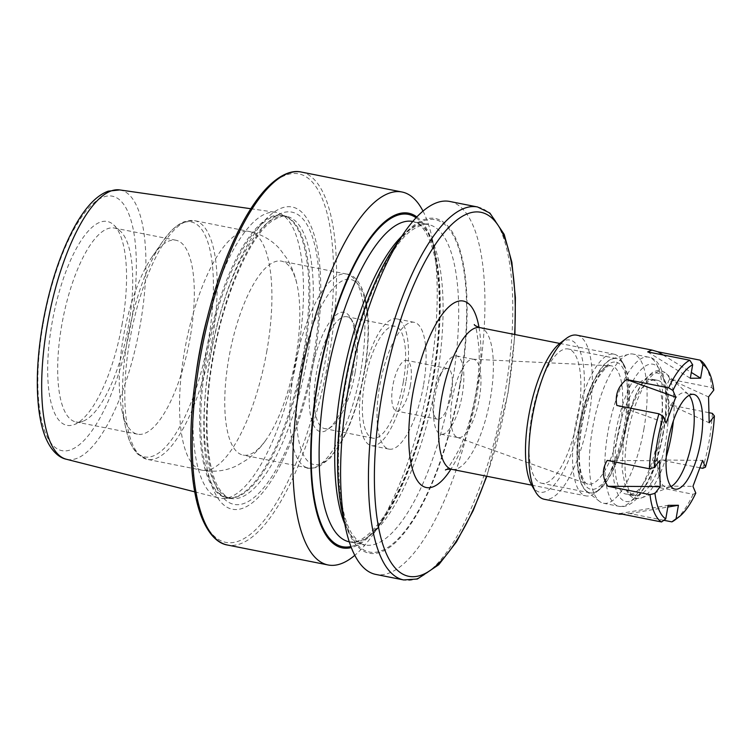 <?xml version="1.0" encoding="UTF-8"?>
<svg xmlns="http://www.w3.org/2000/svg" width="752" height="752" viewBox="0 0 752 752"><rect width="100%" height="100%" fill="white"/><g stroke="black" fill="none" stroke-linecap="round" stroke-linejoin="round"><path stroke-width="0.56" stroke-dasharray="3.76 2.82" d="M458.964 437.702A39.922 13.273 101.2 0 0 479.09 399.688A39.922 13.273 101.2 0 0 473.572 359.296A39.922 13.273 101.2 0 0 472.923 359.212A39.922 13.273 101.2 0 0 472.66 359.212A39.922 13.273 101.2 0 0 452.723 396.248A39.922 13.273 101.2 0 0 457.423 437.438A39.922 13.273 101.2 0 0 458.053 437.617A39.922 13.273 101.2 0 0 458.964 437.702M441.847 434.308A39.922 13.273 101.2 0 0 461.982 396.304A39.922 13.273 101.2 0 0 456.464 355.903A39.922 13.273 101.2 0 0 455.552 355.818A39.922 13.273 101.2 0 0 443.934 367.484A39.922 13.273 101.2 0 0 433.772 418.742A39.922 13.273 101.2 0 0 440.945 434.224A39.922 13.273 101.2 0 0 441.847 434.308M451.388 393.794A25.85 8.601 101.2 0 0 447.656 368.499A25.85 8.601 101.2 0 0 447.064 368.442A25.85 8.601 101.2 0 0 439.544 376A25.85 8.601 101.2 0 0 433.876 393.935A25.85 8.601 101.2 0 0 432.964 409.191A25.85 8.601 101.2 0 0 437.608 419.221A25.85 8.601 101.2 0 0 438.2 419.278A25.85 8.601 101.2 0 0 451.388 393.794M612.344 354.023A72.239 24.017 101.2 0 0 575.919 422.793A72.239 24.017 101.2 0 0 585.902 495.897A72.239 24.017 101.2 0 0 587.556 496.047A72.239 24.017 101.2 0 0 595.114 492.992A72.239 24.017 101.2 0 0 623.511 429.702A72.239 24.017 101.2 0 0 621.396 360.368A72.239 24.017 101.2 0 0 613.989 354.173A72.239 24.017 101.2 0 0 612.344 354.023M615.211 358.45A68.441 22.757 101.2 0 0 580.281 425.923A68.441 22.757 101.2 0 0 591.721 493.011A68.441 22.757 101.2 0 0 598.883 490.116A68.441 22.757 101.2 0 0 625.786 430.153A68.441 22.757 101.2 0 0 623.784 364.466A68.441 22.757 101.2 0 0 615.211 358.45M352.876 371.826A60.837 20.229 -78.8 0 1 328.201 429.223A60.837 20.229 -78.8 0 1 311.666 372.155A60.837 20.229 -78.8 0 1 350.338 317.532A60.837 20.229 -78.8 0 1 352.876 371.826M355.113 372.531A57.03 18.96 -78.8 0 1 331.98 426.337A57.03 18.96 -78.8 0 1 324.704 428.631A57.03 18.96 -78.8 0 1 316.47 372.842A57.03 18.96 -78.8 0 1 346.879 316.742A57.03 18.96 -78.8 0 1 352.726 321.64A57.03 18.96 -78.8 0 1 355.113 372.531M360.838 370.745A98.86 32.872 -78.8 0 1 308.132 467.988A98.86 32.872 -78.8 0 1 306.243 467.434A98.86 32.872 -78.8 0 1 293.863 371.291A98.86 32.872 -78.8 0 1 344.613 273.841A98.86 32.872 -78.8 0 1 346.569 274.048A98.86 32.872 -78.8 0 1 360.838 370.745M295.762 357.849A98.86 32.872 -78.8 0 1 266.753 438.811A98.86 32.872 -78.8 0 1 243.065 455.092A98.86 32.872 -78.8 0 1 228.796 358.394A98.86 32.872 -78.8 0 1 281.492 261.151A98.86 32.872 -78.8 0 1 297.181 285.234A98.86 32.872 -78.8 0 1 295.762 357.849M190.265 336.943A98.86 32.872 -78.8 0 1 137.569 434.186A98.86 32.872 -78.8 0 1 121.88 410.103A98.86 32.872 -78.8 0 1 123.3 337.488A98.86 32.872 -78.8 0 1 152.308 256.526A98.86 32.872 -78.8 0 1 175.996 240.245A98.86 32.872 -78.8 0 1 190.265 336.943M128.686 324.742A98.86 32.872 -78.8 0 1 82.955 421.252A98.86 32.872 -78.8 0 1 75.99 421.985A98.86 32.872 -78.8 0 1 61.72 325.287A98.86 32.872 -78.8 0 1 114.417 228.044A98.86 32.872 -78.8 0 1 120.574 231.372A98.86 32.872 -78.8 0 1 128.686 324.742M122.303 323.125A103.908 34.554 -78.8 0 1 74.232 424.57A103.908 34.554 -78.8 0 1 51.916 323.698A103.908 34.554 -78.8 0 1 113.787 224.989A103.908 34.554 -78.8 0 1 122.303 323.125M206.753 319.666A145.662 48.438 -78.8 0 1 275.674 212.308A145.662 48.438 -78.8 0 1 280.881 213.982A145.662 48.438 -78.8 0 1 297.548 354.935A145.662 48.438 -78.8 0 1 224.51 498.463A145.662 48.438 -78.8 0 1 219.058 498.021A145.662 48.438 -78.8 0 1 196.281 372.475M314.458 357.698A154.047 51.221 -78.8 0 1 235.846 509.565A154.047 51.221 -78.8 0 1 210.099 358.544A154.047 51.221 -78.8 0 1 288.712 206.687A154.047 51.221 -78.8 0 1 314.458 357.698M423.009 211.096A190.106 63.215 -78.8 0 1 432.174 238.318A190.106 63.215 -78.8 0 1 429.439 377.965A190.106 63.215 -78.8 0 1 373.65 533.657A190.106 63.215 -78.8 0 1 354.794 555.333M416.834 216.933A170.591 56.72 -78.8 0 1 435.709 254.778A170.591 56.72 -78.8 0 1 433.255 380.08A170.591 56.72 -78.8 0 1 383.191 519.792A170.591 56.72 -78.8 0 1 351.316 547.578M394.621 246.637A170.591 56.72 -78.8 0 1 455.402 237.792A170.591 56.72 -78.8 0 1 460.121 385.409A170.591 56.72 -78.8 0 1 399.35 538.629A170.591 56.72 -78.8 0 1 342.104 511.651M449.715 201.461A190.106 63.215 -78.8 0 1 477.163 387.421A190.106 63.215 -78.8 0 1 375.812 574.425M410.329 385.654A25.85 8.601 -78.8 0 1 396.539 411.081A25.85 8.601 -78.8 0 1 392.807 385.795A25.85 8.601 -78.8 0 1 406.597 360.358A25.85 8.601 -78.8 0 1 410.329 385.654M405.873 382.063A64.634 21.488 -78.8 0 1 371.413 445.645A64.634 21.488 -78.8 0 1 362.088 382.42A64.634 21.488 -78.8 0 1 396.548 318.839A64.634 21.488 -78.8 0 1 405.873 382.063M423.461 385.55A64.634 21.488 -78.8 0 1 389 449.123A64.634 21.488 -78.8 0 1 379.675 385.898A64.634 21.488 -78.8 0 1 414.136 322.317A64.634 21.488 -78.8 0 1 423.461 385.55M403.298 382.082A57.03 18.96 -78.8 0 1 372.898 438.181A57.03 18.96 -78.8 0 1 364.664 382.392A57.03 18.96 -78.8 0 1 395.063 326.293A57.03 18.96 -78.8 0 1 403.298 382.082M666.234 456.859A64.738 21.526 -78.8 0 1 641.522 497.89A64.738 21.526 -78.8 0 1 627.619 435.041A64.738 21.526 -78.8 0 1 666.159 373.537C659.72 369.279 659.203 369.711 652.548 372.334L644.812 379.459C640.713 384.704 636.935 391.66 633.485 400.308L624.104 434.233L626.764 422.304A58.553 19.467 -78.8 0 1 653.168 380.211L656.261 380.192A58.553 19.467 -78.8 0 1 657.596 380.315A58.553 19.467 -78.8 0 1 668.03 421.975L666.78 433.876C663.602 466.127 648.008 496.358 636.201 495.314L631.821 495.23L625.843 489.308L621.97 468.252L623.765 436.226M617.317 436.752A58.553 19.467 -78.8 0 1 647.19 379.027L650.283 379.008A58.553 19.467 -78.8 0 1 651.617 379.13A58.553 19.467 -78.8 0 1 659.711 438.378A58.553 19.467 -78.8 0 1 630.195 494.13L627.102 494.149A58.553 19.467 -78.8 0 1 625.767 494.026A58.553 19.467 -78.8 0 1 617.317 436.752M671.094 486.553A48.288 16.055 -78.8 0 1 669.919 487.099A48.288 16.055 -78.8 0 1 666.516 487.456A48.288 16.055 -78.8 0 1 659.551 440.221A48.288 16.055 -78.8 0 1 685.288 392.723A48.288 16.055 -78.8 0 1 688.306 394.349A48.288 16.055 -78.8 0 1 689.18 395.298M643.994 428.452A76.046 25.286 -78.8 0 1 603.461 503.248A76.046 25.286 -78.8 0 1 599.579 501.424A76.046 25.286 -78.8 0 1 592.482 428.866A76.046 25.286 -78.8 0 1 628.738 354.277A76.046 25.286 -78.8 0 1 633.024 354.07A76.046 25.286 -78.8 0 1 643.994 428.452M626.331 425.482A68.441 22.757 -78.8 0 1 589.85 492.804A68.441 22.757 -78.8 0 1 586.363 491.159A68.441 22.757 -78.8 0 1 579.971 425.858A68.441 22.757 -78.8 0 1 612.607 358.723A68.441 22.757 -78.8 0 1 616.452 358.535A68.441 22.757 -78.8 0 1 626.331 425.482M578.109 415.922A68.441 22.757 -78.8 0 1 541.619 483.245A68.441 22.757 -78.8 0 1 531.749 416.298A68.441 22.757 -78.8 0 1 568.23 348.975A68.441 22.757 -78.8 0 1 578.109 415.922M560.118 343.147A77.559 25.794 -78.8 0 1 581.202 415.903A77.559 25.794 -78.8 0 1 531.899 485.548M576.812 335.176A83.651 27.815 -78.8 0 1 588.891 417.003A83.651 27.815 -78.8 0 1 544.298 499.281M712.351 413.365A83.651 27.815 -78.8 0 1 709.183 440.832A83.651 27.815 -78.8 0 1 702.753 468.327M705.686 366.186A83.651 27.815 -78.8 0 1 711.721 387.515L669.6 379.168C665.708 385.917 665.915 394.537 670.239 405.018L709.192 422.765M708.939 412.688L670.239 405.018M699.877 467.763L660.641 459.989C652.99 468.59 649.775 477.229 650.969 485.924L692.949 486.347M695.797 493.077L693.09 494.271L650.969 485.924M693.09 494.271A83.651 27.815 -78.8 0 1 675.249 519.754M663.847 520.29L629.772 513.541L622.308 514.18M713.77 390.119L711.721 387.515M647.698 351.908L690.308 378.265M663.048 354.944L691.323 372.437M616.828 405.46L666.112 423.113M607.231 460.421L659.542 460.76M629.772 513.541L667.823 507.064M619.469 513.625L668.124 505.344M660.641 459.989L702.622 460.412M669.6 379.168L708.553 396.915M451.896 469.342A72.239 24.017 101.2 0 0 453.541 469.492A72.239 24.017 101.2 0 0 490.407 398.278A72.239 24.017 101.2 0 0 479.973 327.618M479.015 327.383A95.053 31.603 -78.8 0 1 477.031 394.039A95.053 31.603 -78.8 0 1 450.918 469.192M589.493 484.269A60.282 20.041 101.2 0 0 620.156 425.406A60.282 20.041 101.2 0 0 610.558 365.754A60.282 20.041 101.2 0 0 610.173 365.754A60.282 20.041 101.2 0 0 580.055 421.675A60.282 20.041 101.2 0 0 587.152 483.874A60.282 20.041 101.2 0 0 589.493 484.269M614.581 362.032A64.804 21.545 101.2 0 0 581.512 425.914A64.804 21.545 101.2 0 0 592.35 489.43A64.804 21.545 101.2 0 0 625.42 425.557A64.804 21.545 101.2 0 0 614.581 362.032M364.231 371.732A94.357 31.377 -78.8 0 1 316.084 464.745A94.357 31.377 -78.8 0 1 300.311 372.249A94.357 31.377 -78.8 0 1 348.467 279.236A94.357 31.377 -78.8 0 1 364.231 371.732M266.932 350.545A121.664 40.458 -78.8 0 1 202.072 470.226A121.664 40.458 -78.8 0 1 184.513 351.212A121.664 40.458 -78.8 0 1 249.373 231.531A121.664 40.458 -78.8 0 1 266.932 350.545M212.214 339.697A121.664 40.458 -78.8 0 1 147.345 459.378A121.664 40.458 -78.8 0 1 129.786 340.365A121.664 40.458 -78.8 0 1 194.646 220.684A121.664 40.458 -78.8 0 1 212.214 339.697M208.52 339.105A119.765 39.828 -78.8 0 1 165.854 446.669A119.765 39.828 -78.8 0 1 125.659 427.738A119.765 39.828 -78.8 0 1 127.389 339.763A119.765 39.828 -78.8 0 1 162.535 241.674A119.765 39.828 -78.8 0 1 205.211 235.461A119.765 39.828 -78.8 0 1 208.52 339.105M119.69 189.918A137.296 45.656 -78.8 0 1 140.304 324.356A137.296 45.656 -78.8 0 1 66.317 459.237M43.174 323.764A129.701 43.127 -78.8 0 1 109.36 195.905A129.701 43.127 -78.8 0 1 131.045 323.059A129.701 43.127 -78.8 0 1 64.86 450.918A129.701 43.127 -78.8 0 1 43.174 323.764M205.484 356.927A143.914 47.855 -78.8 0 1 286.521 216.867A143.914 47.855 -78.8 0 1 302.981 356.128A143.914 47.855 -78.8 0 1 230.817 497.946A143.914 47.855 -78.8 0 1 205.484 356.927M304.024 356.354A143.754 47.799 -78.8 0 1 227.386 497.758A143.754 47.799 -78.8 0 1 206.631 357.144A143.754 47.799 -78.8 0 1 283.269 215.73A143.754 47.799 -78.8 0 1 304.024 356.354M210.062 357.82A143.754 47.799 -78.8 0 1 286.7 216.407A143.754 47.799 -78.8 0 1 307.455 357.031A143.754 47.799 -78.8 0 1 230.817 498.444A143.754 47.799 -78.8 0 1 210.062 357.82M313.396 357.849A148.952 49.529 -78.8 0 1 237.388 504.686A148.952 49.529 -78.8 0 1 212.487 358.666A148.952 49.529 -78.8 0 1 288.495 211.82A148.952 49.529 -78.8 0 1 313.396 357.849M301.345 172.058A190.106 63.215 -78.8 0 1 328.784 358.018A190.106 63.215 -78.8 0 1 227.433 545.021M198.66 358.638A187.831 62.454 -78.8 0 1 294.502 173.477A187.831 62.454 -78.8 0 1 325.898 357.604A187.831 62.454 -78.8 0 1 230.056 542.765A187.831 62.454 -78.8 0 1 198.66 358.638M412.763 221.464A163.306 54.304 -78.8 0 1 412.839 221.483A163.306 54.304 -78.8 0 1 436.414 381.217A163.306 54.304 -78.8 0 1 349.351 541.854A163.306 54.304 -78.8 0 1 349.276 541.835M416.072 217.751A169.388 56.325 -78.8 0 1 432.842 380.089A169.388 56.325 -78.8 0 1 350.921 546.535M401.69 236.363A163.306 54.304 -78.8 0 1 428.452 224.575A163.306 54.304 -78.8 0 1 452.027 384.31A163.306 54.304 -78.8 0 1 364.974 544.946A163.306 54.304 -78.8 0 1 344.726 523.843M459.716 385.409A169.388 56.325 -78.8 0 1 373.283 552.391A169.388 56.325 -78.8 0 1 344.961 386.34A169.388 56.325 -78.8 0 1 431.404 219.358A169.388 56.325 -78.8 0 1 459.716 385.409M477.567 206.979A190.106 63.215 -78.8 0 1 505.006 392.939A190.106 63.215 -78.8 0 1 403.655 579.942M514.622 334.48A185.547 61.692 -78.8 0 1 507.685 393.785A185.547 61.692 -78.8 0 1 486.535 476.204M653.168 380.211L647.19 379.027M659.476 431.516A76.046 25.286 -78.8 0 1 618.934 506.322A76.046 25.286 -78.8 0 1 607.954 431.93A76.046 25.286 -78.8 0 1 648.497 357.134A76.046 25.286 -78.8 0 1 659.476 431.516M663.038 432.654A69.964 23.265 -78.8 0 1 627.337 501.612A69.964 23.265 -78.8 0 1 615.644 433.03A69.964 23.265 -78.8 0 1 651.345 364.071A69.964 23.265 -78.8 0 1 663.038 432.654M626.764 422.304A62.106 20.652 -78.8 0 1 655.979 372.973A62.106 20.652 -78.8 0 1 668.03 421.975M688.306 394.349L666.159 373.537A64.738 21.526 -78.8 0 1 673.36 420.894M656.261 380.192L650.283 379.008M633.109 495.342L627.102 494.149M636.201 495.314L630.195 494.13M445.447 469.972C446.359 471.194 451.021 464.106 459.444 448.709C466.513 433.246 471.918 415.104 475.659 394.292C478.479 377.833 479.616 362.925 479.08 349.567C477.182 332.121 475.565 323.792 474.258 324.582M472.923 359.212L610.398 365.754C609.045 364.081 604.852 368.217 597.802 378.162C591.298 389.404 586.231 403.862 582.603 421.524C578.429 444.047 578.109 461.869 581.653 475.001C583.806 480.932 585.648 483.893 587.152 483.874L457.423 437.438M456.464 355.903L473.572 359.296M531.673 485.153L585.902 495.897M331.98 426.337L328.201 429.223M306.243 467.434C306.609 468.731 310.67 468.628 318.434 467.105L330.382 458.053L342.367 440.352C352.321 421.336 359.7 398.447 364.513 371.685C370.116 338.118 369.721 311.46 363.338 291.71C358.901 280.675 353.534 274.809 347.245 274.113L344.613 273.841M308.132 467.988L243.065 455.092M121.88 410.103L125.659 427.738L129.043 439.563C131.393 445.945 134.439 450.918 138.171 454.481L147.345 459.378L202.072 470.226C214.414 472.425 226.004 470.921 236.861 465.704L247.323 459.425C254.994 453.597 261.47 446.726 266.753 438.811M137.569 434.186L75.99 421.985M82.955 421.252L74.232 424.57M250.811 208.736L275.674 212.308M224.51 498.463L230.817 497.946L227.386 497.758L230.817 498.444C228.589 499.121 224.716 495.916 219.217 488.819C206.104 468.966 202.88 414.446 213.013 358.619C223.579 294.765 251.027 234.521 272.309 220.881C280.101 216.416 284.905 214.922 286.7 216.407L283.269 215.73L286.521 216.867L280.881 213.982M435.709 254.778L432.174 238.318M349.351 541.854L354.145 541.919C359.766 541.327 370.087 535.819 383.2 517.273C403.702 488.358 423.16 434.6 432.475 380.155C440.757 330.626 441.518 289.614 434.75 257.109C429.712 234.962 422.267 225.938 417.285 223.25L412.839 221.483L428.452 224.575C426.751 222.836 421.383 224.575 412.359 229.783C387.421 246.722 357.106 315.182 345.328 386.274C333.832 449.508 337.451 511.426 352.077 533.995C358.441 542.258 362.737 545.905 364.974 544.946L349.351 541.854M486.835 476.26L507.957 393.738L514.913 334.537M437.608 419.221L396.539 411.081M389 449.123L371.413 445.645M372.898 438.181L324.704 428.631M395.063 326.293L346.879 316.742M414.136 322.317L396.548 318.839M447.656 368.499L406.597 360.358M383.191 519.792L373.65 533.657M194.712 491.846L219.058 498.021M120.574 231.372L113.787 224.989M175.996 240.245L114.417 228.044M152.308 256.526L162.535 241.674L170.168 232.03C174.784 227.019 179.484 223.588 184.296 221.718L194.646 220.684L249.373 231.531C261.621 234.201 271.763 240.02 279.81 248.978L287.085 258.763C291.955 267.082 295.32 275.909 297.181 285.234M346.569 274.048L281.492 261.151M352.726 321.64L350.338 317.532M623.784 364.466L621.396 360.368M598.883 490.116L595.114 492.992M559.761 343.429L613.989 354.173M432.964 409.191L433.772 418.742M439.544 376L443.934 367.484M440.945 434.224L458.053 437.617M674.976 489.129L666.516 487.456M669.919 487.099L641.522 497.89L635.468 498.491C634.979 498.454 630.251 498.097 625.843 489.308M603.461 503.248L618.934 506.322C625.053 507.685 631.483 504.611 638.222 497.081L647.218 483.339C654.513 469.079 659.899 452.159 663.405 432.579C670.596 393.851 664.599 358.958 648.497 357.134L633.024 354.07M586.363 491.159L599.579 501.424M589.85 492.804L541.619 483.245M616.452 358.535L568.23 348.975M612.607 358.723L628.738 354.277M693.748 394.396L685.288 392.723M631.821 495.23L625.767 494.026M657.596 380.315L651.617 379.13"/><path stroke-width="1.13" d="M196.281 372.475A145.662 48.438 -78.8 0 1 198.866 355.734A145.662 48.438 -78.8 0 1 206.753 319.666M354.794 555.333A190.106 63.215 -78.8 0 1 328.088 564.968A190.106 63.215 -78.8 0 1 300.65 379.008A190.106 63.215 -78.8 0 1 402 192.004A190.106 63.215 -78.8 0 1 423.009 211.096M351.316 547.578A170.591 56.72 -78.8 0 1 317.682 381.02A170.591 56.72 -78.8 0 1 416.834 216.933M345.638 528.111L342.104 511.651A170.591 56.72 -78.8 0 1 344.557 386.349A170.591 56.72 -78.8 0 1 394.621 246.637L404.162 232.772A190.106 63.215 -78.8 0 1 449.715 201.461L477.567 206.979A190.106 63.215 -78.8 0 0 376.216 393.982A190.106 63.215 -78.8 0 0 403.655 579.942L375.812 574.425A190.106 63.215 -78.8 0 1 345.638 528.111A190.106 63.215 -78.8 0 1 348.373 388.464A190.106 63.215 -78.8 0 1 404.162 232.772M689.18 395.298A48.288 16.055 -78.8 0 1 692.263 439.958A48.288 16.055 -78.8 0 1 671.094 486.553M700.723 441.631A48.288 16.055 -78.8 0 1 674.976 489.129A48.288 16.055 -78.8 0 1 668.011 441.894A48.288 16.055 -78.8 0 1 693.748 394.396A48.288 16.055 -78.8 0 1 700.723 441.631M622.308 514.18L619.375 514.161L544.298 499.281A83.651 27.815 -78.8 0 1 535.715 492.109L531.899 485.548A77.559 25.794 -78.8 0 1 528.656 416.326A77.559 25.794 -78.8 0 1 560.118 343.147L566.153 338.541A83.651 27.815 -78.8 0 1 576.812 335.176L651.89 350.056L658 351.823L663.048 354.944M535.715 492.109A83.651 27.815 -78.8 0 1 532.219 417.454A83.651 27.815 -78.8 0 1 566.153 338.541M667.823 507.064L678.426 505.259L668.124 505.344L665.764 518.861L661.581 521.963A83.651 27.815 -78.8 0 1 649.982 494.619L607.87 486.271L660.181 486.61L659.542 460.76L654.334 467.547A79.844 26.546 -78.8 0 1 657.323 441.979A79.844 26.546 -78.8 0 1 663.264 416.392L658.94 413.797L616.828 405.46C614.854 394.95 618.078 386.302 626.501 379.516L675.785 397.178L672.937 390.457A79.844 26.546 -78.8 0 1 692.667 364.748L689.81 360.246L647.698 351.908L651.89 350.056M654.334 467.547L649.352 468.759A83.651 27.815 -78.8 0 1 652.52 441.292A83.651 27.815 -78.8 0 1 658.94 413.797M672.937 390.457L668.613 387.863L626.501 379.516M668.613 387.863A83.651 27.815 -78.8 0 1 689.81 360.246M691.323 372.437L700.61 378.181L702.97 364.664L700.112 360.161L658 351.823M700.112 360.161A83.651 27.815 -78.8 0 1 705.686 366.186L708.074 370.294A79.844 26.546 -78.8 0 1 713.77 390.119L708.553 396.915L709.192 422.765L714.4 415.978A79.844 26.546 -78.8 0 1 705.47 467.133L702.753 468.327L699.877 467.763M714.4 415.978L712.351 413.365L708.939 412.688M702.97 364.664A79.844 26.546 -78.8 0 1 708.074 370.294M700.61 378.181L690.308 378.265L692.667 364.748M675.785 397.178L666.112 423.113L663.264 416.392M660.181 486.61L654.964 493.406L649.982 494.619M665.764 518.861A79.844 26.546 -78.8 0 1 654.964 493.406M678.426 505.259L676.067 518.777L671.884 521.879L663.847 520.29M705.47 467.133L702.622 460.412L692.949 486.347L695.797 493.077A79.844 26.546 -78.8 0 1 679.028 516.878A79.844 26.546 -78.8 0 1 676.067 518.777M679.028 516.878L675.249 519.754A83.651 27.815 -78.8 0 1 671.884 521.879M619.375 514.161L619.469 513.625L661.581 521.963M607.87 486.271C602.145 477.614 601.929 469.004 607.231 460.421L649.352 468.759M559.761 343.429L479.973 327.618A72.239 24.017 101.2 0 0 478.328 327.458A72.239 24.017 101.2 0 0 441.462 398.673A72.239 24.017 101.2 0 0 451.896 469.342C448.361 469.069 446.218 469.276 445.447 469.972M450.918 469.192A95.053 31.603 -78.8 0 1 415.79 477.877A95.053 31.603 -78.8 0 1 412.632 394.556A95.053 31.603 -78.8 0 1 447.393 308.245A95.053 31.603 -78.8 0 1 479.015 327.383M47.291 325.108A137.296 45.656 -78.8 0 1 119.69 189.918L108.26 191.158C96.895 195.276 85.954 206.621 75.416 225.205C60.658 251.92 49.754 284.801 42.723 323.849C37.186 356.157 35.899 384.78 38.85 409.737C40.157 420.189 42.291 429.204 45.261 436.799C51.456 452.018 59.859 457.93 66.317 459.237A137.296 45.656 -78.8 0 1 47.291 325.108M199.994 359.061A190.106 63.215 -78.8 0 1 301.345 172.058C293.769 170.243 281.868 172.405 266.302 188.498C258.641 196.639 251.159 207.289 243.845 220.43C223.494 257.917 208.389 303.996 198.519 358.666C190.811 403.721 188.884 443.624 192.728 478.375C194.477 493.321 197.344 506.011 201.31 516.464C209.564 537.266 219.734 543.809 227.433 545.021A190.106 63.215 -78.8 0 1 199.994 359.061M349.276 541.835A163.306 54.304 -78.8 0 1 325.785 382.119A163.306 54.304 -78.8 0 1 412.763 221.464M350.921 546.535A169.388 56.325 -78.8 0 1 318.096 381.02A169.388 56.325 -78.8 0 1 416.072 217.751M344.726 523.843A163.306 54.304 -78.8 0 1 341.399 385.212A163.306 54.304 -78.8 0 1 401.69 236.363M486.535 476.204A185.547 61.692 -78.8 0 1 399.274 571.83A185.547 61.692 -78.8 0 1 381.978 394.809A185.547 61.692 -78.8 0 1 465.864 214.48A185.547 61.692 -78.8 0 1 514.622 334.48M673.36 420.894A64.738 21.526 -78.8 0 1 671.47 434.684A64.738 21.526 -78.8 0 1 666.234 456.859M451.896 469.342L531.673 485.153M119.69 189.918L250.811 208.736M402 192.004L301.345 172.058M514.913 334.537L515.393 297.595L511.868 262.26L504.197 234.408L489.9 213.079L477.567 206.979M486.835 476.26L473.187 510.589L456.455 541.919L438.745 564.733L417.388 579.012L403.655 579.942M328.088 564.968L227.433 545.021M66.317 459.237L194.712 491.846M479.973 327.618C476.232 326.283 474.324 325.278 474.258 324.582"/></g></svg>
